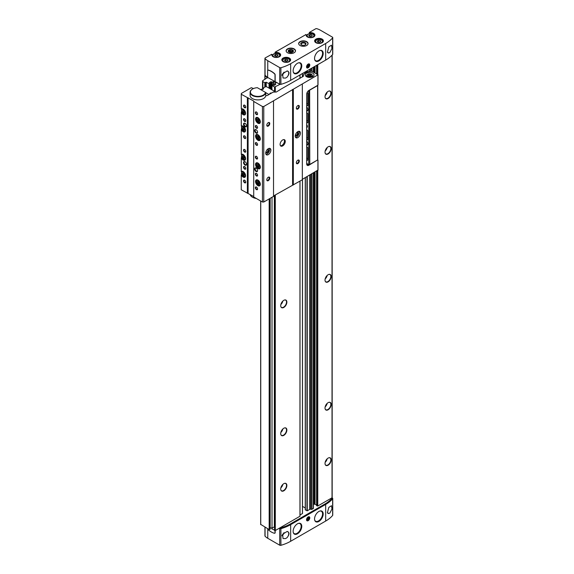 <?xml version="1.0" encoding="UTF-8"?>
<svg xmlns="http://www.w3.org/2000/svg" width="574" height="574" viewBox="0 0 574 574"><rect width="100%" height="100%" fill="white"/><g stroke="black" fill="none" stroke-linecap="round" stroke-linejoin="round"><path stroke-width="0.86" d="M271.61 54.394L265.245 57.902A1.048 0.603 0 0 0 264.937 58.326A1.048 0.603 0 0 0 265.059 58.613A15.67 9.048 0 0 0 267.764 60.708L279.71 67.603A1.048 0.603 0 0 0 280.908 67.718A36.557 21.109 0 0 0 290.659 63.692L325.666 43.48A36.557 21.109 0 0 0 332.64 37.848A1.048 0.603 0 0 0 332.748 37.583A1.048 0.603 0 0 0 332.446 37.159L320.5 30.264A15.67 9.048 0 0 0 316.87 28.7A1.048 0.603 0 0 0 315.635 28.808L309.422 32.395L309.271 33.715M305.877 34.612L275.154 52.177L275.003 53.504M264.937 527.104L264.937 535.908A1.048 0.603 0 0 0 265.059 536.195A15.67 9.048 0 0 0 267.764 538.29L279.71 545.185A1.048 0.603 0 0 0 280.908 545.3A36.557 21.109 0 0 0 290.659 541.275L325.666 521.063A36.557 21.109 0 0 0 332.64 515.43A1.048 0.603 0 0 0 332.748 515.165L332.748 498.533A1.048 0.603 0 0 0 332.446 498.11L331.944 497.823M306.416 35.731L306.193 34.792A4.384 2.533 0 0 0 310.312 37.697A4.384 2.533 0 0 0 314.911 35.043A4.384 2.533 0 0 0 309.881 32.661L309.271 32.646M309.809 33.622L309.809 32.962A4.176 2.411 0 0 1 314.71 35.337A4.176 2.411 0 0 1 313.555 37.001M307.499 37.001A4.176 2.411 0 0 1 306.351 35.337A4.176 2.411 0 0 1 306.416 34.921L305.727 34.526M272.141 55.513L271.918 54.58A4.384 2.533 0 0 0 276.044 57.479A4.384 2.533 0 0 0 280.643 54.824A4.384 2.533 0 0 0 275.613 52.442L275.003 52.435M275.542 53.411L275.542 52.743A4.176 2.411 0 0 1 280.435 55.118A4.176 2.411 0 0 1 279.287 56.783M273.231 56.783A4.176 2.411 0 0 1 272.083 55.118A4.176 2.411 0 0 1 272.141 54.702L271.459 54.308M300.044 45.482A4.7 2.712 0 0 0 305.16 46.071A4.7 2.712 0 0 0 308.066 43.567A4.7 2.712 0 0 0 303.366 40.854A4.7 2.712 0 0 0 298.667 43.567A4.7 2.712 0 0 0 300.044 45.482M287.488 52.729A4.7 2.712 0 0 0 292.611 53.317A4.7 2.712 0 0 0 295.51 50.813A4.7 2.712 0 0 0 290.81 48.101A4.7 2.712 0 0 0 286.11 50.813A4.7 2.712 0 0 0 287.488 52.729M264.987 75.137A1.048 0.603 0 0 0 264.865 75.424A1.048 0.603 0 0 0 264.987 75.711A15.67 9.048 0 0 0 267.341 77.598L262.892 80.575A1.256 0.725 0 0 0 262.526 81.092A1.256 0.725 0 0 0 262.892 81.601L264.815 82.706L266.214 82.24L269.357 83.883L270.225 83.33L269.292 82.685L270.906 81.709L272.306 82.175L273.784 81.494L276.072 82.814L274.831 83.754L275.707 84.478L274.157 85.375L272.75 84.902L271.875 85.461L274.559 87.061L279.99 84.349A1.048 0.603 0 0 0 280.908 84.349A36.557 21.109 0 0 0 290.659 80.324L325.666 60.112A36.557 21.109 0 0 0 332.64 54.48A1.048 0.603 0 0 0 332.748 54.214L332.748 37.583M328.823 46.853L327.417 52.184L328.823 53.009L329.899 52.485L331.966 48.46L331.514 45.188L328.823 46.853M325.666 521.063L325.666 504.431A36.557 21.109 0 0 0 332.64 498.799A1.048 0.603 0 0 0 332.748 498.533M328.823 507.38L331.514 505.716L331.973 508.98L329.899 513.013L328.823 513.536L327.417 512.711L328.823 507.38M279.71 545.185L279.71 528.554A1.048 0.603 0 0 0 280.908 528.668A36.557 21.109 0 0 0 290.659 524.643L325.666 504.431M287.065 537.644L285.587 538.599L283.025 538.534L282.63 534.258L287.065 531.488C289.633 532.328 289.633 534.38 287.065 537.644A4.176 2.411 -60 0 0 287.875 531.689A4.176 2.411 -60 0 0 287.065 531.488M287.065 77.117C289.633 73.859 289.633 71.807 287.065 70.968L282.63 73.73L283.025 78.007L285.587 78.071L287.065 77.117A4.176 2.411 -60 0 0 287.875 71.162A4.176 2.411 -60 0 0 287.065 70.968M271.94 528.848L275.298 530.527L279.99 527.822A1.048 0.603 0 0 0 280.908 527.815A36.557 21.109 0 0 0 290.659 523.789L324.934 504.008A36.557 21.109 0 0 0 331.901 498.376A1.048 0.603 0 0 0 332.009 498.11A1.048 0.603 0 0 0 331.908 497.845L332.023 497.357M316.661 505.543L317.766 506.01L331.908 497.845M315.069 171.978L315.069 504.237L316.597 505.12M315.069 504.237A0.624 0.359 0 0 0 314.186 504.237L313.454 504.661M310.692 174.503L310.692 509.238L311.94 509.375L313.332 508.227M310.692 509.238A1.048 0.603 0 0 0 309.687 509.396L307.241 510.81L305.339 509.769M302.498 506.361L305.253 507.954M300.015 514.978L302.498 513.493L302.455 179.267M279.99 527.822L300.015 516.205L300.008 181.104L300.015 516.205M275.003 81.687L275.003 74.936A1.048 0.603 -120 0 0 274.48 73.809A15.67 9.048 -120 0 0 268.144 70.157A1.048 0.603 -120 0 0 267.836 70.193A1.048 0.603 -120 0 0 267.62 70.674L267.62 77.418L279.71 84.235A1.048 0.603 0 0 0 280.908 84.349A36.557 21.109 0 0 0 290.659 80.324L324.934 60.535A36.557 21.109 0 0 0 324.949 60.528M267.914 70.157A1.048 0.603 60 0 1 267.979 70.107A1.048 0.603 60 0 1 268.295 70.071A15.67 9.048 60 0 1 274.623 73.73A1.048 0.603 60 0 1 275.154 74.85L275.154 81.601L279.71 84.235A1.048 0.603 0 0 0 279.99 84.349M273.97 92.091L274.336 91.194L266.659 86.76L265.475 86.76L263.15 88.102L263.15 89.171M283.793 435.372A4.362 2.518 -60 0 1 280.916 434.748A4.362 2.518 -60 0 1 281.612 430.557A4.362 2.518 -60 0 1 284.891 427.852A4.362 2.518 -60 0 1 286.821 430.708A4.362 2.518 -60 0 1 283.793 435.372M283.793 307.449A4.362 2.518 -60 0 1 280.916 306.825A4.362 2.518 -60 0 1 281.612 302.634A4.362 2.518 -60 0 1 284.891 299.929A4.362 2.518 -60 0 1 286.821 302.785A4.362 2.518 -60 0 1 283.793 307.449M283.793 490.806A4.362 2.518 -60 0 1 280.916 490.182A4.362 2.518 -60 0 1 281.612 485.991A4.362 2.518 -60 0 1 284.891 483.286A4.362 2.518 -60 0 1 286.821 486.142A4.362 2.518 -60 0 1 283.793 490.806M328.106 98.506A4.362 2.518 -60 0 1 325.228 97.881A4.362 2.518 -60 0 1 325.924 93.691A4.362 2.518 -60 0 1 329.203 90.986A4.362 2.518 -60 0 1 331.141 93.842A4.362 2.518 -60 0 1 328.106 98.506M328.106 409.786A4.362 2.518 -60 0 1 325.228 409.162A4.362 2.518 -60 0 1 325.924 404.971A4.362 2.518 -60 0 1 329.203 402.266A4.362 2.518 -60 0 1 331.141 405.122A4.362 2.518 -60 0 1 328.106 409.786M328.106 281.863A4.362 2.518 -60 0 1 325.228 281.238A4.362 2.518 -60 0 1 325.924 277.048A4.362 2.518 -60 0 1 329.203 274.343A4.362 2.518 -60 0 1 331.141 277.199A4.362 2.518 -60 0 1 328.106 281.863M328.106 153.94A4.362 2.518 -60 0 1 325.228 153.315A4.362 2.518 -60 0 1 325.924 149.125A4.362 2.518 -60 0 1 329.203 146.42A4.362 2.518 -60 0 1 331.141 149.276A4.362 2.518 -60 0 1 328.106 153.94M328.106 465.22A4.362 2.518 -60 0 1 325.228 464.596A4.362 2.518 -60 0 1 325.924 460.405A4.362 2.518 -60 0 1 329.203 457.7A4.362 2.518 -60 0 1 331.141 460.556A4.362 2.518 -60 0 1 328.106 465.22M264.937 58.326L264.937 74.957A1.048 0.603 0 0 0 265.059 75.244A15.67 9.048 0 0 0 267.62 77.253M308.166 67.825A2.296 1.327 -60 0 1 306.538 66.893A2.296 1.327 -60 0 1 308.166 64.073A2.296 1.327 -60 0 1 309.788 65.013A2.296 1.327 -60 0 1 308.166 67.825M318.871 60.923A6.113 3.53 -60 0 1 314.825 60.012A6.113 3.53 -60 0 1 315.815 54.164A6.113 3.53 -60 0 1 320.378 50.383A6.113 3.53 -60 0 1 323.126 54.358A6.113 3.53 -60 0 1 318.871 60.923M297.454 73.285A6.113 3.53 -60 0 1 293.4 72.374A6.113 3.53 -60 0 1 294.397 66.534A6.113 3.53 -60 0 1 298.961 62.745A6.113 3.53 -60 0 1 301.709 66.72A6.113 3.53 -60 0 1 297.454 73.285M279.581 528.058L279.71 528.13A1.048 0.603 0 0 0 280.908 528.245A36.557 21.109 0 0 0 290.659 524.22L324.934 504.431A36.557 21.109 0 0 0 331.901 498.799A1.048 0.603 0 0 0 332.009 498.533A1.048 0.603 0 0 0 331.944 498.325M279.71 528.554L279.215 528.267M274.853 533.189A1.048 0.603 -120 0 0 274.932 533.153A1.048 0.603 -120 0 0 275.154 532.672L275.154 530.591M267.627 528.661A1.048 0.603 -120 0 0 268.144 529.615A15.67 9.048 -120 0 0 274.48 533.275A1.048 0.603 -120 0 0 274.788 533.239A1.048 0.603 -120 0 0 275.003 532.758L275.003 530.613M308.166 520.675A2.296 1.327 -60 0 1 306.538 519.743A2.296 1.327 -60 0 1 308.166 516.923A2.296 1.327 -60 0 1 309.788 517.863A2.296 1.327 -60 0 1 308.166 520.675M297.454 533.813A6.113 3.53 -60 0 1 293.4 532.902A6.113 3.53 -60 0 1 294.397 527.061A6.113 3.53 -60 0 1 298.961 523.273A6.113 3.53 -60 0 1 301.709 527.248A6.113 3.53 -60 0 1 297.454 533.813M318.871 521.45A6.113 3.53 -60 0 1 314.825 520.539A6.113 3.53 -60 0 1 315.815 514.691A6.113 3.53 -60 0 1 320.378 510.91A6.113 3.53 -60 0 1 323.126 514.885A6.113 3.53 -60 0 1 318.871 521.45M329.067 457.729A4.176 2.411 -60 0 1 329.971 457.916A4.176 2.411 -60 0 1 330.617 461.266A4.176 2.411 -60 0 1 327.883 464.947A4.176 2.411 -60 0 1 325.795 465.155A4.176 2.411 -60 0 1 325.178 464.466M329.067 146.442A4.176 2.411 -60 0 1 329.971 146.635A4.176 2.411 -60 0 1 330.617 149.986A4.176 2.411 -60 0 1 327.883 153.667A4.176 2.411 -60 0 1 325.795 153.875A4.176 2.411 -60 0 1 325.178 153.186M329.067 274.372A4.176 2.411 -60 0 1 329.971 274.559A4.176 2.411 -60 0 1 330.617 277.909A4.176 2.411 -60 0 1 327.883 281.59A4.176 2.411 -60 0 1 325.795 281.798A4.176 2.411 -60 0 1 325.178 281.109M329.067 402.295A4.176 2.411 -60 0 1 329.971 402.482A4.176 2.411 -60 0 1 330.617 405.832A4.176 2.411 -60 0 1 327.883 409.513A4.176 2.411 -60 0 1 325.795 409.721A4.176 2.411 -60 0 1 325.178 409.032M329.067 91.008A4.176 2.411 -60 0 1 329.971 91.201A4.176 2.411 -60 0 1 330.617 94.552A4.176 2.411 -60 0 1 327.883 98.233A4.176 2.411 -60 0 1 325.795 98.441A4.176 2.411 -60 0 1 325.178 97.752M284.754 483.308A4.176 2.411 -60 0 1 285.658 483.502A4.176 2.411 -60 0 1 286.297 486.852A4.176 2.411 -60 0 1 283.57 490.533A4.176 2.411 -60 0 1 281.482 490.741A4.176 2.411 -60 0 1 280.865 490.053M284.754 299.951A4.176 2.411 -60 0 1 285.658 300.145A4.176 2.411 -60 0 1 286.297 303.488A4.176 2.411 -60 0 1 283.57 307.176A4.176 2.411 -60 0 1 281.482 307.377A4.176 2.411 -60 0 1 280.865 306.695M284.754 427.874A4.176 2.411 -60 0 1 285.658 428.068A4.176 2.411 -60 0 1 286.297 431.418A4.176 2.411 -60 0 1 283.57 435.099A4.176 2.411 -60 0 1 281.482 435.307A4.176 2.411 -60 0 1 280.865 434.618M328.823 513.536A4.176 2.411 -60 0 1 328.012 513.335A4.176 2.411 -60 0 1 327.381 512.625M328.823 53.009A4.176 2.411 -60 0 1 328.012 52.815A4.176 2.411 -60 0 1 327.388 52.105M288.966 52.134A2.612 1.507 0 0 0 292.654 52.134A2.612 1.507 0 0 0 293.422 51.064A2.612 1.507 0 0 0 290.81 49.551A2.612 1.507 0 0 0 288.198 51.057A2.612 1.507 0 0 0 288.966 52.134L288.966 52.134M305.038 44.98A2.16 1.248 0 0 0 305.526 44.191A2.16 1.248 0 0 0 303.366 42.942A2.16 1.248 0 0 0 301.207 44.191A2.16 1.248 0 0 0 301.694 44.98M301.515 44.887A2.612 1.507 0 0 0 305.21 44.887A2.612 1.507 0 0 0 305.21 42.756A2.612 1.507 0 0 0 301.515 42.756A2.612 1.507 0 0 0 301.515 44.887L301.515 44.887M276.725 56.388L274.982 56.116L274.508 55.104L275.793 54.365L277.536 54.638L278.01 55.649L276.725 56.388M311 36.6L309.25 36.327L308.783 35.323L310.06 34.584L311.811 34.849L312.278 35.861L311 36.6M319.488 42.354L317.745 42.089L317.271 41.077L318.556 40.338L320.299 40.611L320.773 41.615L319.488 42.354M286.699 61.289L284.948 61.016L284.482 60.012L285.759 59.273L287.509 59.538L287.976 60.55L286.699 61.289M277.536 55.915L277.536 54.638M277.07 56.187L275.793 55.987L275.793 54.365M287.509 60.822L287.509 59.538M287.043 61.088L285.759 60.894L285.759 59.273M320.299 41.888L320.299 40.611M319.833 42.16L318.556 41.959L318.556 40.338M311.811 36.133L311.811 34.849M311.345 36.399L310.06 36.205L310.06 34.584M298.351 62.896A5.747 3.315 -60 0 1 299.958 63.111A5.747 3.315 -60 0 1 300.841 67.71A5.747 3.315 -60 0 1 297.088 72.776A5.747 3.315 -60 0 1 294.211 73.056L294.139 73.013A5.747 3.315 -60 0 1 293.314 72.109M298.688 62.803A5.747 3.315 -60 0 1 299.886 63.068L299.958 63.111M319.768 511.054A5.747 3.315 -60 0 1 321.375 511.269A5.747 3.315 -60 0 1 322.258 515.875A5.747 3.315 -60 0 1 318.505 520.934A5.747 3.315 -60 0 1 315.635 521.221L315.557 521.178A5.747 3.315 -60 0 1 314.731 520.274M320.105 510.96A5.747 3.315 -60 0 1 321.304 511.226L321.375 511.269M298.351 523.423A5.747 3.315 -60 0 1 299.958 523.631A5.747 3.315 -60 0 1 300.841 528.238A5.747 3.315 -60 0 1 297.088 533.303A5.747 3.315 -60 0 1 294.211 533.583L294.139 533.54A5.747 3.315 -60 0 1 293.314 532.636M298.688 523.33A5.747 3.315 -60 0 1 299.886 523.596L299.958 523.631M319.768 50.526A5.747 3.315 -60 0 1 321.375 50.742A5.747 3.315 -60 0 1 322.258 55.348A5.747 3.315 -60 0 1 318.505 60.406A5.747 3.315 -60 0 1 315.635 60.693L315.557 60.65A5.747 3.315 -60 0 1 314.731 59.746M320.105 50.433A5.747 3.315 -60 0 1 321.304 50.699L321.375 50.742M307.944 67.244A1.866 1.076 -60 0 1 307.858 67.294A1.866 1.076 -60 0 1 306.552 66.699M308.001 64.18A1.866 1.076 -60 0 1 309.178 65.013A1.866 1.076 -60 0 1 309.178 65.106M307.858 67.294L308.016 67.208A1.643 0.947 -60 0 1 306.86 66.534A1.643 0.947 -60 0 1 308.016 64.525A1.643 0.947 -60 0 1 309.178 65.199A1.643 0.947 -60 0 1 308.016 67.208L307.858 67.294M308.016 66.849L308.755 64.948L308.016 64.884L307.277 65.802L307.277 66.785L308.016 66.849L307.277 66.426M307.671 65.307L308.755 65.931M307.944 520.094A1.866 1.076 -60 0 1 307.858 520.144A1.866 1.076 -60 0 1 306.552 519.549M308.001 517.031A1.866 1.076 -60 0 1 309.178 517.863A1.866 1.076 -60 0 1 309.178 517.963M307.858 520.144L308.016 520.058A1.643 0.947 -60 0 1 306.86 519.384A1.643 0.947 -60 0 1 308.016 517.375A1.643 0.947 -60 0 1 309.178 518.049A1.643 0.947 -60 0 1 308.016 520.058L307.858 520.144M308.016 519.7L308.755 517.798L308.016 517.734L307.277 518.652L307.277 519.635L308.016 519.7L307.277 519.276M307.671 518.157L308.755 518.781M260.661 89.609L261.306 89.171A1.306 0.753 0 0 0 262.727 89.336A1.306 0.753 0 0 0 263.531 88.633A1.306 0.753 0 0 0 263.15 88.102M260.747 524.428L269.17 529.551L270.167 529.228L270.167 198.331M265.762 92.644L269.019 94.523M271.567 93.053A1.306 0.753 0 0 0 269.787 93.756A1.306 0.753 0 0 0 269.873 94.028M272.011 197.262L272.011 528.159A1.306 0.753 0 0 0 270.167 528.159M272.011 528.159L274.336 526.817L274.336 195.497M306.688 146.922A4.7 2.712 -120 0 0 307.298 147.095L307.793 147.776L307.793 159.802L307.054 160.232A1.048 0.603 -120 0 0 307.578 160.282A1.048 0.603 -120 0 0 307.793 159.802M306.688 160.017L307.054 160.232M306.688 145.222A2.77 1.6 -120 0 0 307.908 143.816A2.77 1.6 -120 0 0 306.688 141.039M306.688 111.112A2.77 1.6 -120 0 0 307.908 109.706A2.77 1.6 -120 0 0 306.688 106.929M306.688 127.55A2.088 1.205 -120 0 0 307.427 126.502A2.088 1.205 -120 0 0 306.688 124.601M308.755 90.52L308.755 164.623L306.688 163.432M307.793 105.48L307.298 105.767L307.793 105.652L307.793 93.627A1.048 0.603 -120 0 0 307.162 92.414M307.298 105.767A4.7 2.712 -120 0 0 306.688 105.229M307.793 139.59L307.298 139.877L307.793 139.762L307.793 130.721L307.298 130.033A4.7 2.712 -120 0 1 306.688 129.868M307.298 139.877A4.7 2.712 -120 0 0 306.688 139.346M306.688 112.805A4.7 2.712 -120 0 0 307.298 112.978L307.793 113.666L307.793 122.707L307.298 122.822A4.7 2.712 -120 0 0 306.688 122.284M309.644 90.003L309.788 164.451L308.755 164.623M309.788 90.089L317.616 85.569L317.616 159.931L309.788 164.451M306.688 127.026A1.693 0.976 -120 0 0 307.076 126.954A1.693 0.976 -120 0 0 307.42 126.33M306.688 110.301A2.196 1.263 -120 0 0 307.449 110.258A2.196 1.263 -120 0 0 307.894 109.455M306.688 144.418A2.196 1.263 -120 0 0 307.449 144.375A2.196 1.263 -120 0 0 307.894 143.565M306.688 157.994A1.048 0.603 -120 0 0 306.968 158.216L307.793 158.697M307.793 103.858A4.7 2.712 -120 0 0 306.724 103.471M307.793 137.975A4.7 2.712 -120 0 0 306.724 137.588M307.793 120.92A4.7 2.712 -120 0 0 306.724 120.533L306.688 120.554M317.544 159.974L308.905 165.219A3.135 1.808 -60 0 1 307.334 165.377A3.135 1.808 -60 0 1 306.688 163.942L306.688 94.265A3.135 1.808 -60 0 1 308.905 90.427L317.766 85.311L317.917 84.722M253.5 88.547L251.297 87.7L241.345 93.447L241.252 94.265L253.751 101.053L253.722 101.469L262.447 106.506L263.775 106.506L317.917 74.821L312.113 71.276A8.18 4.721 0 0 0 303.33 75.983A8.18 4.721 0 0 0 303.345 76.263L303.345 76.299M241.697 171.31L241.252 171.533L241.281 157.9A3.394 1.959 -120 0 0 244.868 160.232A3.394 1.959 -120 0 0 244.868 156.307A3.394 1.959 -120 0 0 241.475 154.349A3.394 1.959 -120 0 0 241.281 154.492L241.281 129.588A3.394 1.959 -120 0 0 244.868 131.912A3.394 1.959 -120 0 0 244.868 127.995A3.394 1.959 -120 0 0 241.475 126.036A3.394 1.959 -120 0 0 241.281 126.18L241.281 112.533A3.394 1.959 -120 0 0 244.868 114.857A3.394 1.959 -120 0 0 244.868 110.94A3.394 1.959 -120 0 0 241.475 108.981A3.394 1.959 -120 0 0 241.281 109.117L241.252 94.265M241.697 173.915L241.281 174.955A3.394 1.959 -120 0 0 244.868 177.287A3.394 1.959 -120 0 0 244.868 173.362A3.394 1.959 -120 0 0 241.475 171.404A3.394 1.959 -120 0 0 241.281 171.547M241.948 174.575L241.281 174.955M241.697 154.248L241.281 154.492M241.948 157.52L241.281 157.9M241.252 157.886L241.697 156.86M241.697 125.936L241.281 126.18M241.948 129.2L241.281 129.588M241.252 129.573L241.697 128.547M241.697 108.881L241.281 109.117M241.948 112.145L241.281 112.533M241.252 112.518L241.697 111.485M241.252 174.941L241.252 189.779L253.722 196.559M247.387 97.81L247.387 193.323M245.019 165.09A2.088 1.205 -120 0 0 246.497 164.236A2.088 1.205 -120 0 0 245.019 161.681A2.088 1.205 -120 0 0 243.541 162.535A2.088 1.205 -120 0 0 245.019 165.09M245.019 126.718A2.088 1.205 -120 0 0 246.497 125.864A2.088 1.205 -120 0 0 245.019 123.302A2.088 1.205 -120 0 0 243.541 124.156A2.088 1.205 -120 0 0 245.019 126.718M244.646 138.442A1.564 0.904 -120 0 0 245.758 137.803A1.564 0.904 -120 0 0 244.646 135.88A1.564 0.904 -120 0 0 243.541 136.526A1.564 0.904 -120 0 0 244.646 138.442M244.646 152.088A1.564 0.904 -120 0 0 245.758 151.45A1.564 0.904 -120 0 0 244.646 149.527A1.564 0.904 -120 0 0 243.541 150.166A1.564 0.904 -120 0 0 244.646 152.088M244.646 169.143A1.564 0.904 -120 0 0 245.758 168.505A1.564 0.904 -120 0 0 244.646 166.582A1.564 0.904 -120 0 0 243.541 167.228A1.564 0.904 -120 0 0 244.646 169.143M244.646 182.79A1.564 0.904 -120 0 0 245.758 182.152A1.564 0.904 -120 0 0 244.646 180.229A1.564 0.904 -120 0 0 243.541 180.867A1.564 0.904 -120 0 0 244.646 182.79M244.646 121.387A1.564 0.904 -120 0 0 245.758 120.748A1.564 0.904 -120 0 0 244.646 118.825A1.564 0.904 -120 0 0 243.541 119.464A1.564 0.904 -120 0 0 244.646 121.387M244.646 107.74A1.564 0.904 -120 0 0 245.758 107.101A1.564 0.904 -120 0 0 244.646 105.178A1.564 0.904 -120 0 0 243.541 105.824A1.564 0.904 -120 0 0 244.646 107.74M265.762 95.549A1.564 0.904 0 0 0 267.541 95.37L273.167 92.127L276.281 92.034L279.983 89.766M250.106 92.306A7.835 4.52 180 0 0 257.726 96.827A7.835 4.52 180 0 0 265.762 92.558L265.762 95.628A7.835 4.52 180 0 1 257.726 99.898A7.835 4.52 180 0 1 250.106 95.37L250.106 92.306A7.835 4.52 180 0 1 252.402 89.106A7.835 4.52 180 0 1 252.517 89.042M279.954 89.709L303.352 76.285M302.333 179.332L317.917 170.083M253.722 101.469L253.722 196.982L262.447 202.019L263.775 202.019L273.525 196.394L273.525 100.873M257.941 168.591A3.394 1.959 -120 0 0 259.642 168.756A3.394 1.959 -120 0 0 259.642 164.838A3.394 1.959 -120 0 0 256.248 162.88A3.394 1.959 -120 0 0 255.724 165.599A3.394 1.959 -120 0 0 257.941 168.591M257.941 140.271A3.394 1.959 -120 0 0 259.642 140.443A3.394 1.959 -120 0 0 259.642 136.526A3.394 1.959 -120 0 0 256.248 134.56A3.394 1.959 -120 0 0 255.724 137.286A3.394 1.959 -120 0 0 257.941 140.271M257.941 123.216A3.394 1.959 -120 0 0 259.642 123.388A3.394 1.959 -120 0 0 259.642 119.464A3.394 1.959 -120 0 0 256.248 117.505A3.394 1.959 -120 0 0 255.724 120.224A3.394 1.959 -120 0 0 257.941 123.216M257.941 185.646A3.394 1.959 -120 0 0 259.642 185.811A3.394 1.959 -120 0 0 259.642 181.893A3.394 1.959 -120 0 0 256.248 179.935A3.394 1.959 -120 0 0 255.724 182.654A3.394 1.959 -120 0 0 257.941 185.646M256.097 133.111A2.088 1.205 -120 0 0 257.575 132.257A2.088 1.205 -120 0 0 256.097 129.702A2.088 1.205 -120 0 0 254.619 130.549A2.088 1.205 -120 0 0 256.097 133.111M256.097 171.49A2.088 1.205 -120 0 0 257.575 170.636A2.088 1.205 -120 0 0 256.097 168.074A2.088 1.205 -120 0 0 254.619 168.928A2.088 1.205 -120 0 0 256.097 171.49M256.463 114.563A1.564 0.904 -120 0 0 257.575 113.925A1.564 0.904 -120 0 0 256.463 112.002A1.564 0.904 -120 0 0 255.358 112.64A1.564 0.904 -120 0 0 256.463 114.563M256.463 128.21A1.564 0.904 -120 0 0 257.575 127.564A1.564 0.904 -120 0 0 256.463 125.649A1.564 0.904 -120 0 0 255.358 126.287A1.564 0.904 -120 0 0 256.463 128.21M256.463 145.265A1.564 0.904 -120 0 0 257.575 144.626A1.564 0.904 -120 0 0 256.463 142.704A1.564 0.904 -120 0 0 255.358 143.342A1.564 0.904 -120 0 0 256.463 145.265M256.463 158.912A1.564 0.904 -120 0 0 257.575 158.266A1.564 0.904 -120 0 0 256.463 156.35A1.564 0.904 -120 0 0 255.358 156.989A1.564 0.904 -120 0 0 256.463 158.912M256.463 175.967A1.564 0.904 -120 0 0 257.575 175.328A1.564 0.904 -120 0 0 256.463 173.405A1.564 0.904 -120 0 0 255.358 174.044A1.564 0.904 -120 0 0 256.463 175.967M256.463 189.614A1.564 0.904 -120 0 0 257.575 188.968A1.564 0.904 -120 0 0 256.463 187.052A1.564 0.904 -120 0 0 255.358 187.691A1.564 0.904 -120 0 0 256.463 189.614M262.447 106.506L262.447 202.019M263.775 106.506L263.775 202.019M268.28 180.659A2.088 1.205 -60 0 1 266.802 179.805A2.088 1.205 -60 0 1 268.28 177.244A2.088 1.205 -60 0 1 269.758 178.098A2.088 1.205 -60 0 1 268.28 180.659M268.28 126.072A2.088 1.205 -60 0 1 266.802 125.225A2.088 1.205 -60 0 1 268.28 122.664A2.088 1.205 -60 0 1 269.758 123.518A2.088 1.205 -60 0 1 268.28 126.072M268.28 154.643A3.659 2.109 -60 0 1 266.458 154.829A3.659 2.109 -60 0 1 266.458 150.603A3.659 2.109 -60 0 1 270.11 148.494A3.659 2.109 -60 0 1 270.67 151.421A3.659 2.109 -60 0 1 268.28 154.643M282.688 145.904A3.659 2.109 -60 0 1 280.858 146.083A3.659 2.109 -60 0 1 280.858 141.864A3.659 2.109 -60 0 1 284.51 139.755A3.659 2.109 -60 0 1 285.07 142.682A3.659 2.109 -60 0 1 282.688 145.904M273.525 195.964L302.333 179.762L302.333 84.242M292.582 89.444L292.582 184.964M293.321 89.444L293.321 184.964M297.827 163.597A2.088 1.205 -60 0 1 296.349 162.743A2.088 1.205 -60 0 1 297.827 160.189A2.088 1.205 -60 0 1 299.305 161.043A2.088 1.205 -60 0 1 297.827 163.597M297.827 109.017A2.088 1.205 -60 0 1 296.349 108.163A2.088 1.205 -60 0 1 297.827 105.609A2.088 1.205 -60 0 1 299.305 106.463A2.088 1.205 -60 0 1 297.827 109.017M297.827 137.588A3.659 2.109 -60 0 1 295.997 137.767A3.659 2.109 -60 0 1 295.997 133.548A3.659 2.109 -60 0 1 299.657 131.439A3.659 2.109 -60 0 1 300.216 134.366A3.659 2.109 -60 0 1 297.827 137.588M312.744 73.113A4.384 2.533 180 0 1 314.028 74.907A4.384 2.533 180 0 1 309.644 77.44A4.384 2.533 180 0 1 305.253 74.907A4.384 2.533 180 0 1 307.965 72.568A4.384 2.533 180 0 1 312.744 73.113M269.421 148.322A3.659 2.109 -60 0 1 267.104 153.961A3.659 2.109 -60 0 1 265.963 154.313M267.721 149.075A2.088 1.205 -60 0 1 268.546 150.51A2.088 1.205 -60 0 1 267.104 152.684A2.088 1.205 -60 0 1 265.762 152.469M267.484 149.283A1.693 0.976 -60 0 1 267.671 149.348A1.693 0.976 -60 0 1 267.929 150.704A1.693 0.976 -60 0 1 266.824 152.196A1.693 0.976 -60 0 1 265.977 152.282A1.693 0.976 -60 0 1 265.827 152.16M297.023 132.228A1.693 0.976 -60 0 1 297.21 132.293A1.693 0.976 -60 0 1 297.468 133.649A1.693 0.976 -60 0 1 296.363 135.141A1.693 0.976 -60 0 1 295.517 135.227A1.693 0.976 -60 0 1 295.366 135.098M298.961 131.267A3.659 2.109 -60 0 1 296.643 136.906A3.659 2.109 -60 0 1 295.502 137.258M297.26 132.013A2.088 1.205 -60 0 1 298.085 133.455A2.088 1.205 -60 0 1 296.643 135.629A2.088 1.205 -60 0 1 295.301 135.414M284.058 139.597A3.659 2.109 -60 0 1 284.137 142.589A3.659 2.109 -60 0 1 281.87 145.437A3.659 2.109 -60 0 1 280.499 145.767M268.137 122.757A1.693 0.976 -60 0 1 268.847 122.743A1.693 0.976 -60 0 1 269.106 124.099A1.693 0.976 -60 0 1 268.001 125.591A1.693 0.976 -60 0 1 267.154 125.677A1.693 0.976 -60 0 1 266.81 125.046M268.137 177.337A1.693 0.976 -60 0 1 268.847 177.323A1.693 0.976 -60 0 1 269.106 178.679A1.693 0.976 -60 0 1 268.001 180.171A1.693 0.976 -60 0 1 267.154 180.258A1.693 0.976 -60 0 1 266.81 179.626M297.676 105.702A1.693 0.976 -60 0 1 298.394 105.688A1.693 0.976 -60 0 1 298.652 107.044A1.693 0.976 -60 0 1 297.547 108.536A1.693 0.976 -60 0 1 296.701 108.615A1.693 0.976 -60 0 1 296.356 107.991M297.676 160.282A1.693 0.976 -60 0 1 298.394 160.268A1.693 0.976 -60 0 1 298.652 161.624A1.693 0.976 -60 0 1 297.547 163.116A1.693 0.976 -60 0 1 296.701 163.195A1.693 0.976 -60 0 1 296.356 162.571M256.571 187.117A1.284 0.739 -120 0 0 256.026 187.102A1.284 0.739 -120 0 0 255.825 188.136A1.284 0.739 -120 0 0 256.664 189.262A1.284 0.739 -120 0 0 257.31 189.327A1.284 0.739 -120 0 0 257.568 188.846M256.571 173.47A1.284 0.739 -120 0 0 256.026 173.456A1.284 0.739 -120 0 0 255.825 174.489A1.284 0.739 -120 0 0 256.664 175.622A1.284 0.739 -120 0 0 257.31 175.68A1.284 0.739 -120 0 0 257.568 175.199M256.571 156.415A1.284 0.739 -120 0 0 256.026 156.401A1.284 0.739 -120 0 0 255.825 157.434A1.284 0.739 -120 0 0 256.664 158.56A1.284 0.739 -120 0 0 257.31 158.625A1.284 0.739 -120 0 0 257.568 158.144M256.571 142.768A1.284 0.739 -120 0 0 256.026 142.754A1.284 0.739 -120 0 0 255.825 143.787A1.284 0.739 -120 0 0 256.664 144.921A1.284 0.739 -120 0 0 257.31 144.978A1.284 0.739 -120 0 0 257.568 144.497M256.571 125.713A1.284 0.739 -120 0 0 256.026 125.699A1.284 0.739 -120 0 0 255.825 126.732A1.284 0.739 -120 0 0 256.664 127.858A1.284 0.739 -120 0 0 257.31 127.923A1.284 0.739 -120 0 0 257.568 127.442M256.571 112.066A1.284 0.739 -120 0 0 256.026 112.052A1.284 0.739 -120 0 0 255.825 113.085A1.284 0.739 -120 0 0 256.664 114.219A1.284 0.739 -120 0 0 257.31 114.276A1.284 0.739 -120 0 0 257.568 113.796M244.754 105.25A1.284 0.739 -120 0 0 244.208 105.236A1.284 0.739 -120 0 0 244.007 106.262A1.284 0.739 -120 0 0 244.847 107.395A1.284 0.739 -120 0 0 245.493 107.46A1.284 0.739 -120 0 0 245.751 106.979M244.754 118.89A1.284 0.739 -120 0 0 244.208 118.875A1.284 0.739 -120 0 0 244.007 119.909A1.284 0.739 -120 0 0 244.847 121.042A1.284 0.739 -120 0 0 245.493 121.1A1.284 0.739 -120 0 0 245.751 120.619M244.754 180.293A1.284 0.739 -120 0 0 244.208 180.279A1.284 0.739 -120 0 0 244.007 181.312A1.284 0.739 -120 0 0 244.847 182.439A1.284 0.739 -120 0 0 245.493 182.503A1.284 0.739 -120 0 0 245.751 182.023M244.754 166.654A1.284 0.739 -120 0 0 244.208 166.639A1.284 0.739 -120 0 0 244.007 167.665A1.284 0.739 -120 0 0 244.847 168.799A1.284 0.739 -120 0 0 245.493 168.864A1.284 0.739 -120 0 0 245.751 168.383M244.754 149.592A1.284 0.739 -120 0 0 244.208 149.577A1.284 0.739 -120 0 0 244.007 150.61A1.284 0.739 -120 0 0 244.847 151.737A1.284 0.739 -120 0 0 245.493 151.801A1.284 0.739 -120 0 0 245.751 151.321M244.754 135.952A1.284 0.739 -120 0 0 244.208 135.938A1.284 0.739 -120 0 0 244.007 136.964A1.284 0.739 -120 0 0 244.847 138.097A1.284 0.739 -120 0 0 245.493 138.162A1.284 0.739 -120 0 0 245.751 137.681M256.241 168.168A1.693 0.976 -120 0 0 255.53 168.153A1.693 0.976 -120 0 0 255.272 169.509A1.693 0.976 -120 0 0 256.377 171.002A1.693 0.976 -120 0 0 257.224 171.088A1.693 0.976 -120 0 0 257.568 170.464M256.241 129.796A1.693 0.976 -120 0 0 255.53 129.774A1.693 0.976 -120 0 0 255.272 131.137A1.693 0.976 -120 0 0 256.377 132.623A1.693 0.976 -120 0 0 257.224 132.709A1.693 0.976 -120 0 0 257.568 132.085M245.163 123.396A1.693 0.976 -120 0 0 244.452 123.381A1.693 0.976 -120 0 0 244.194 124.737A1.693 0.976 -120 0 0 245.299 126.23A1.693 0.976 -120 0 0 246.146 126.316A1.693 0.976 -120 0 0 246.49 125.684M245.163 161.775A1.693 0.976 -120 0 0 244.452 161.76A1.693 0.976 -120 0 0 244.194 163.116A1.693 0.976 -120 0 0 245.299 164.609A1.693 0.976 -120 0 0 246.146 164.688A1.693 0.976 -120 0 0 246.49 164.064M258.774 184.075L257.704 183.458L257.174 182.087L257.704 181.327L258.774 181.944L259.305 183.321L258.774 184.075M244 175.551L242.931 174.934L242.4 173.556L242.931 172.803L244 173.42L244.531 174.79L244 175.551M258.774 167.02L257.704 166.403L257.174 165.032L257.704 164.272L258.774 164.889L259.305 166.259L258.774 167.02M244 158.489L242.931 157.879L242.4 156.501L242.931 155.748L244 156.358L244.531 157.735L244 158.489M258.774 138.707L257.704 138.09L257.174 136.72L257.704 135.959L258.774 136.576L259.305 137.947L258.774 138.707M244 130.176L242.931 129.566L242.4 128.189L242.931 127.428L244 128.045L244.531 129.423L244 130.176M258.774 121.652L257.704 121.035L257.174 119.657L257.704 118.904L258.774 119.521L259.305 120.892L258.774 121.652M244 113.121L242.931 112.504L242.4 111.134L242.931 110.373L244 110.99L244.531 112.361L244 113.121M258.092 181.556L257.174 182.087M258.156 181.585L258.666 182.905L257.704 183.458M258.666 182.905L259.283 183.264M243.326 110.603L242.4 111.134M243.383 110.631L243.893 111.952L242.931 112.504M243.893 111.952L244.51 112.31M258.092 119.127L257.174 119.657M258.156 119.162L258.666 120.483L257.704 121.035M258.666 120.483L259.283 120.834M243.326 127.658L242.4 128.189M243.383 127.686L243.893 129.007L242.931 129.566M243.893 129.007L244.51 129.365M258.092 136.181L257.174 136.72M258.156 136.217L258.666 137.538L257.704 138.09M258.666 137.538L259.283 137.896M243.326 155.97L242.4 156.501M243.383 156.006L243.893 157.319L242.931 157.879M243.893 157.319L244.51 157.678M258.092 164.501L257.174 165.032M258.156 164.53L258.666 165.85L257.704 166.403M258.666 165.85L259.283 166.209M243.326 173.025L242.4 173.556M243.383 173.061L243.893 174.381L242.931 174.934M243.893 174.381L244.51 174.733M256.104 198.36A7.835 4.52 180 0 1 252.402 197.162A7.835 4.52 180 0 1 250.164 194.5M256.262 198.446A7.519 4.341 180 0 1 252.625 197.284A7.519 4.341 180 0 1 252.517 197.219M265.439 92.371A7.519 4.341 180 0 1 254.806 95.994A7.519 4.341 180 0 1 252.625 88.977A7.519 4.341 180 0 1 257.389 87.714L265.762 92.558M312.364 76.062A4.176 2.411 180 0 1 312.593 76.184A4.176 2.411 180 0 1 313.052 76.5M306.229 76.5A4.176 2.411 180 0 1 306.624 76.227M308.432 74.634L309.888 74.405L310.95 75.022L310.563 75.861L309.106 76.091L308.037 75.474L308.432 74.634L308.432 75.696M310.505 75.868L309.888 75.517L309.888 74.405M309.888 75.517L308.489 75.732M294.211 533.583A5.747 3.315 -60 0 1 293.228 532.299M294.211 73.056A5.747 3.315 -60 0 1 293.228 71.772M315.635 521.221A5.747 3.315 -60 0 1 314.645 519.936M315.635 60.693A5.747 3.315 -60 0 1 314.645 59.409M292.266 51.036A1.507 0.868 0 0 0 291.872 50.196A1.507 0.868 0 0 0 290.415 49.974A1.507 0.868 0 0 0 289.353 50.591A1.507 0.868 0 0 0 289.741 51.43A1.507 0.868 0 0 0 291.197 51.653A1.507 0.868 0 0 0 292.266 51.036L291.872 50.196L290.415 49.974L289.353 50.591L289.741 51.43L291.197 51.653L292.266 51.036M288.198 51.072L288.198 51.057A2.612 1.507 0 0 0 289.813 52.449A2.612 1.507 0 0 0 292.654 52.119A2.612 1.507 0 0 0 293.422 51.057L293.422 51.072M292.295 51.667A2.102 1.213 0 0 0 291.355 49.644A2.102 1.213 0 0 0 288.779 51.129A2.102 1.213 0 0 0 292.295 51.667M290.415 51.617L290.415 49.974M291.872 51.351L291.872 50.196M309.881 32.661L309.422 32.395M275.613 52.442L275.154 52.177M315.922 42.713A4.384 2.533 0 0 0 323.262 41.579A4.384 2.533 0 0 0 317.888 38.472A4.384 2.533 0 0 0 315.922 42.713M283.126 61.648A4.384 2.533 0 0 0 290.466 60.507A4.384 2.533 0 0 0 285.091 57.407A4.384 2.533 0 0 0 283.126 61.648M325.666 43.48L325.666 60.112M332.64 37.848L332.64 54.48M332.64 515.43L332.64 498.799M290.659 541.275L290.659 524.643M280.908 545.3L280.908 528.668M280.908 67.718L280.908 84.349M290.659 63.692L290.659 80.324M264.987 75.711L264.987 79.37M267.341 77.598L267.341 78.007M262.892 81.601L262.892 89.286M264.815 82.706L264.815 87.14M265.109 82.706L265.109 86.975M265.92 82.24L265.92 86.76M266.214 82.24L266.214 86.76M269.055 83.883L269.055 88.145M269.357 83.883L269.357 88.317M270.167 83.409L270.167 88.783M270.906 81.709L270.906 89.214M271.201 81.709L271.201 89.379M272.011 82.175L272.011 85.332M272.306 82.175L272.306 85.16M273.489 81.494L273.489 85.16M273.784 81.494L273.784 85.332M274.896 83.84L274.896 84.945M271.94 528.123L271.94 529.013M271.94 85.548L271.94 89.809M274.559 87.061L274.559 92.091M274.559 195.368L274.559 530.527M275.298 87.061L275.298 92.091M275.298 194.938L275.298 530.527M299.958 74.957L299.958 78.365M299.958 181.133L299.958 516.291M300.015 78.329L300.015 74.921L300.008 78.337M302.441 73.522L302.441 76.93M302.441 179.275L302.441 513.579M302.455 73.515L302.455 76.923M305.361 71.836L305.361 72.869M305.361 177.581L305.361 510.042M306.961 70.911L306.961 72.059M306.961 176.663L306.961 510.817M307.241 70.745L307.241 71.958M307.241 176.498L307.241 510.81M309.687 69.339L309.687 71.384M309.687 175.092L309.687 509.396M310.692 68.758L310.692 71.284M311.739 68.148L311.739 71.262M311.739 173.9L311.739 509.403M311.94 68.033L311.94 71.269M311.94 173.786L311.94 509.375M313.332 67.23L313.332 71.922M313.332 172.982L313.332 508.571M314.186 66.742L314.186 72.41M314.186 172.494L314.186 504.237M315.069 66.225L315.069 72.927M316.661 65.314L316.661 73.838M316.661 171.059L316.661 505.708M317.178 65.013L317.178 74.139M317.178 170.765L317.178 506.01M317.766 64.675L317.766 74.477M317.766 85.311L317.766 159.924M317.766 170.421L317.766 506.01M332.023 55.176L332.023 497.78M279.71 84.235L279.71 67.603M267.764 60.708L267.764 70.243M265.059 58.613L265.059 75.244M331.901 498.799L331.901 498.376M324.934 504.431L324.934 504.008M290.659 524.22L290.659 523.789M280.908 528.245L280.908 527.815M265.059 536.195L265.059 527.176M267.764 538.29L267.764 529.092M327.173 458.805A4.176 2.411 -60 0 1 325.171 462.285M326.484 459.573A3.867 2.231 -60 0 1 325.487 461.302M327.173 147.525A4.176 2.411 -60 0 1 325.171 151.005M326.484 148.293A3.867 2.231 -60 0 1 325.487 150.022M327.173 275.448A4.176 2.411 -60 0 1 325.171 278.928M326.484 276.216A3.867 2.231 -60 0 1 325.487 277.945M327.173 403.371A4.176 2.411 -60 0 1 325.171 406.851M326.484 404.139A3.867 2.231 -60 0 1 325.487 405.868M327.173 92.091A4.176 2.411 -60 0 1 325.171 95.571M326.484 92.859A3.867 2.231 -60 0 1 325.487 94.588M282.86 484.391A4.176 2.411 -60 0 1 280.851 487.871M282.171 485.159A3.867 2.231 -60 0 1 281.174 486.888M282.86 301.034A4.176 2.411 -60 0 1 280.851 304.514M282.171 301.802A3.867 2.231 -60 0 1 281.174 303.531M282.86 428.957A4.176 2.411 -60 0 1 280.851 432.437M282.171 429.725A3.867 2.231 -60 0 1 281.174 431.454M284.123 72.102A4.176 2.411 -60 0 1 281.978 75.294M283.678 72.489A3.968 2.289 -60 0 1 282.114 74.792M284.123 532.629A4.176 2.411 -60 0 1 281.978 535.822M283.678 533.009A3.968 2.289 -60 0 1 282.114 535.312M295.323 51.574A4.599 2.655 0 0 0 290.81 48.417A4.599 2.655 0 0 0 286.297 51.574M295.51 50.899A4.7 2.712 0 0 0 290.81 48.273A4.7 2.712 0 0 0 286.11 50.899M307.879 44.327A4.599 2.655 0 0 0 303.366 41.17A4.599 2.655 0 0 0 298.853 44.327M308.066 43.653A4.7 2.712 0 0 0 303.366 41.019A4.7 2.712 0 0 0 298.667 43.653M289.253 61.683A4.176 2.411 0 0 0 290.408 60.026A4.176 2.411 0 0 0 286.232 57.615A4.176 2.411 0 0 0 282.049 60.026A4.176 2.411 0 0 0 283.204 61.683M322.05 42.756A4.176 2.411 0 0 0 323.198 41.091A4.176 2.411 0 0 0 319.022 38.68A4.176 2.411 0 0 0 314.846 41.091A4.176 2.411 0 0 0 315.994 42.756M279.473 56.596A3.659 2.109 0 0 0 279.918 55.592A3.659 2.109 0 0 0 278.749 54.042M273.769 54.042A3.659 2.109 0 0 0 272.607 55.592A3.659 2.109 0 0 0 273.045 56.596M273.855 56.761A3.394 1.959 0 0 0 279.538 55.886A3.394 1.959 0 0 0 275.384 53.482A3.394 1.959 0 0 0 273.855 56.761M313.741 36.808A3.659 2.109 0 0 0 314.186 35.803A3.659 2.109 0 0 0 313.017 34.261M308.037 34.261A3.659 2.109 0 0 0 306.875 35.803A3.659 2.109 0 0 0 307.312 36.808M308.13 36.98A3.394 1.959 0 0 0 313.806 36.097A3.394 1.959 0 0 0 309.651 33.701A3.394 1.959 0 0 0 308.13 36.98M322.236 42.569A3.659 2.109 0 0 0 322.681 41.558A3.659 2.109 0 0 0 321.512 40.015M316.532 40.015A3.659 2.109 0 0 0 315.37 41.558A3.659 2.109 0 0 0 315.808 42.569M316.618 42.734A3.394 1.959 0 0 0 322.301 41.852A3.394 1.959 0 0 0 318.147 39.455A3.394 1.959 0 0 0 316.618 42.734M289.44 61.497A3.659 2.109 0 0 0 289.884 60.492A3.659 2.109 0 0 0 288.722 58.95M283.743 58.95A3.659 2.109 0 0 0 282.573 60.492A3.659 2.109 0 0 0 283.018 61.497M283.829 61.669A3.394 1.959 0 0 0 289.511 60.787A3.394 1.959 0 0 0 285.35 58.39A3.394 1.959 0 0 0 283.829 61.669M260.747 201.036L260.747 524.686M269.17 198.905L269.17 529.551M269.615 198.654L269.615 529.551M307.793 122.535L307.298 122.822M306.688 163.942L308.905 165.219M317.917 160.117L317.917 170.335M247.796 97.745L247.796 193.266M248.097 97.795L248.097 193.309M317.917 74.821L317.917 85.124M258.458 184.921A2.87 1.657 -120 0 0 259.893 185.065A2.87 1.657 -120 0 0 260.323 184.577M257.661 179.956A2.87 1.657 -120 0 0 257.023 180.085A2.87 1.657 -120 0 0 256.435 181.535M258.235 184.792A2.561 1.478 -120 0 0 259.807 182.561A2.561 1.478 -120 0 0 256.671 180.753A2.561 1.478 -120 0 0 258.235 184.792M243.692 176.39A2.87 1.657 -120 0 0 245.127 176.534A2.87 1.657 -120 0 0 245.557 176.046M242.888 171.432A2.87 1.657 -120 0 0 242.25 171.561A2.87 1.657 -120 0 0 241.661 173.011M243.469 176.261A2.561 1.478 -120 0 0 245.033 174.037A2.561 1.478 -120 0 0 241.898 172.229A2.561 1.478 -120 0 0 243.469 176.261M258.458 167.866A2.87 1.657 -120 0 0 259.893 168.003A2.87 1.657 -120 0 0 260.323 167.522M257.661 162.901A2.87 1.657 -120 0 0 257.023 163.03A2.87 1.657 -120 0 0 256.435 164.48M258.235 167.737A2.561 1.478 -120 0 0 259.807 165.506A2.561 1.478 -120 0 0 256.671 163.698A2.561 1.478 -120 0 0 258.235 167.737M243.692 159.335A2.87 1.657 -120 0 0 245.127 159.479A2.87 1.657 -120 0 0 245.557 158.991M242.888 154.37A2.87 1.657 -120 0 0 242.25 154.499A2.87 1.657 -120 0 0 241.661 155.949M243.469 159.206A2.561 1.478 -120 0 0 245.033 156.975A2.561 1.478 -120 0 0 241.898 155.167A2.561 1.478 -120 0 0 243.469 159.206M258.458 139.547A2.87 1.657 -120 0 0 259.893 139.69A2.87 1.657 -120 0 0 260.323 139.209M257.661 134.589A2.87 1.657 -120 0 0 257.023 134.718A2.87 1.657 -120 0 0 256.435 136.167M258.235 139.425A2.561 1.478 -120 0 0 259.807 137.193A2.561 1.478 -120 0 0 256.671 135.385A2.561 1.478 -120 0 0 258.235 139.425M243.692 131.023A2.87 1.657 -120 0 0 245.127 131.166A2.87 1.657 -120 0 0 245.557 130.678M242.888 126.058A2.87 1.657 -120 0 0 242.25 126.187A2.87 1.657 -120 0 0 241.661 127.636M243.469 130.894A2.561 1.478 -120 0 0 245.033 128.662A2.561 1.478 -120 0 0 241.898 126.854A2.561 1.478 -120 0 0 243.469 130.894M258.458 122.492A2.87 1.657 -120 0 0 259.893 122.635A2.87 1.657 -120 0 0 260.323 122.147M257.661 117.534A2.87 1.657 -120 0 0 257.023 117.663A2.87 1.657 -120 0 0 256.435 119.112M258.235 122.362A2.561 1.478 -120 0 0 259.807 120.138A2.561 1.478 -120 0 0 256.671 118.323A2.561 1.478 -120 0 0 258.235 122.362M243.692 113.968A2.87 1.657 -120 0 0 245.127 114.104A2.87 1.657 -120 0 0 245.557 113.623M242.888 109.003A2.87 1.657 -120 0 0 242.25 109.132A2.87 1.657 -120 0 0 241.661 110.581M243.469 113.839A2.561 1.478 -120 0 0 245.033 111.607A2.561 1.478 -120 0 0 241.898 109.799A2.561 1.478 -120 0 0 243.469 113.839M311.302 74.204A2.561 1.478 180 0 1 310.154 76.672A2.561 1.478 180 0 1 307.025 74.864A2.561 1.478 180 0 1 311.302 74.204M311.524 74.333A2.87 1.657 180 0 1 312.364 75.503A2.87 1.657 180 0 1 309.494 77.16A2.87 1.657 180 0 1 306.624 75.503A2.87 1.657 180 0 1 307.578 74.268M306.344 34.813L305.834 34.512M272.076 54.595L271.567 54.3M264.865 75.424L264.865 79.442M262.526 81.092L262.526 89.372M270.225 83.33L270.225 88.819M274.831 83.754L274.831 84.981M271.875 85.461L271.875 89.774M271.875 528.094L271.875 528.927M302.498 73.486L302.498 76.894M302.498 179.239L302.498 513.493M305.253 71.901L305.253 72.948M305.253 177.646L305.253 509.899M313.454 67.158L313.454 71.994M313.454 172.91L313.454 508.399M316.597 65.35L316.597 73.802M316.597 171.095L316.597 505.629M332.174 55.011L332.174 497.565M332.009 498.533L332.009 498.11M272.083 55.118C271.638 58.146 281.03 57.981 280.435 55.118M306.351 35.337C305.906 38.358 315.298 38.193 314.71 35.337M290.408 60.026C289.404 62.279 287.014 62.817 283.233 61.633L282.049 60.026M323.198 41.091C322.201 43.351 319.804 43.889 316.023 42.698L314.846 41.091M279.918 56.238L279.918 55.592C280.155 52.715 272.363 52.715 272.607 55.592L272.607 56.238M314.186 36.449L314.186 35.803C314.423 32.933 306.638 32.933 306.875 35.803L306.875 36.449M322.681 42.203L322.681 41.558C322.918 38.688 315.126 38.688 315.37 41.558L315.37 42.203M289.884 61.138L289.884 60.492C290.121 57.622 282.336 57.622 282.573 60.492L282.573 61.138M260.661 200.986L260.661 524.557M303.33 75.983L303.33 76.356M318.003 160.096L318.003 170.213M318.003 74.692L318.003 84.895M257.41 179.863L257.023 180.085C256.621 181.104 254.892 181.506 258.3 184.936L260.28 184.835M242.637 171.339L242.25 171.561C241.848 172.573 240.126 172.982 243.534 176.405L245.514 176.311M257.41 162.808L257.023 163.03C256.621 164.042 254.892 164.451 258.3 167.881L260.28 167.78M242.637 154.277L242.25 154.499C241.848 155.518 240.126 155.92 243.534 159.35L245.514 159.256M257.41 134.495L257.023 134.718C256.621 135.729 254.892 136.138 258.3 139.568L260.28 139.468M242.637 125.964L242.25 126.187C241.848 127.206 240.126 127.607 243.534 131.037L245.514 130.937M257.41 117.433L257.023 117.663C256.621 118.675 254.892 119.083 258.3 122.506L260.28 122.413M242.637 108.909L242.25 109.132C241.848 110.143 240.126 110.552 243.534 113.982L245.514 113.882M312.364 76.894L312.364 75.503L311.46 74.19C308.941 73.329 307.327 73.766 306.624 75.503L306.624 76.744"/></g></svg>
